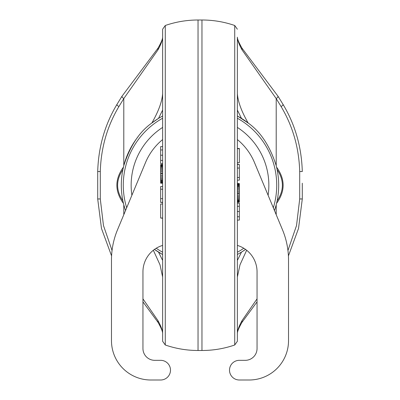 <?xml version="1.0" encoding="UTF-8"?>
<svg xmlns="http://www.w3.org/2000/svg" width="400" height="400" viewBox="0 0 400 400"><rect width="100%" height="100%" fill="white"/><g stroke="black" fill="none" stroke-linecap="round" stroke-linejoin="round"><path stroke-width="0.6" d="M162.625 127.42A68.85 68.85 0 0 0 131.885 195.285M268.115 195.285A68.85 68.85 0 0 0 237.375 127.42M162.625 252.245A76.72 76.72 0 0 1 156.22 248.25M126.67 207.8A76.72 76.72 0 0 1 162.625 118.245M237.375 118.245A76.72 76.72 0 0 1 273.33 207.8M243.78 248.25A76.72 76.72 0 0 1 237.375 252.245M162.275 254.3A78.69 78.69 0 0 1 154.455 249.415L162.275 254.3A78.69 78.69 0 0 0 162.625 254.49L162.275 254.3M123.81 204.925A78.69 78.69 0 0 1 123.79 204.845L125.505 210.59M151.805 123.045A78.69 78.69 0 0 1 158.53 118.37L151.845 123.015C139.44 131.745 130.09 145.96 123.79 165.645L122.88 169.605A78.69 78.69 0 0 1 123.42 167.155C114.695 179.22 114.695 191.28 123.42 203.34A78.69 78.69 0 0 1 122.88 200.885M121.33 186.91A78.69 78.69 0 0 1 122.39 172.265M157.87 50.015L158.075 48.06C161.165 42.56 162.68 38.93 162.625 37.17C162.46 40.35 160.875 44.63 157.87 50.015L123.79 98.595L123.79 165.645A78.69 78.69 0 0 1 138.06 136.715M276.19 165.57A78.69 78.69 0 0 1 276.21 165.645C269.905 145.95 260.555 131.74 248.155 123.015L237.725 116.19A78.69 78.69 0 0 1 248.195 123.04M248.155 123.015C241.48 111.385 237.885 101.55 237.375 93.51L237.375 37.17C237.54 40.35 239.125 44.63 242.13 50.015L276.21 98.595L276.21 165.645L276.58 167.155A78.69 78.69 0 0 1 277.12 169.605C284.125 180.03 284.125 190.46 277.12 200.89C279.21 190.46 279.21 180.035 277.12 169.605L276.58 167.155C285.305 179.22 285.305 191.28 276.58 203.34L277.12 200.89M278.67 183.58A78.69 78.69 0 0 1 277.61 198.225M277.12 200.885A78.69 78.69 0 0 1 276.58 203.34L276.21 204.845A78.69 78.69 0 0 1 274.495 210.59L276.21 204.845L276.21 214.705M245.545 249.415A78.69 78.69 0 0 1 241.47 252.12L245.545 249.415M237.375 254.49L241.47 252.12L237.375 260.42M122.88 200.89C115.875 190.46 115.875 180.03 122.88 169.605C120.79 180.03 120.79 190.46 122.88 200.89L123.79 204.845L123.79 214.705M162.625 116L158.53 118.375L162.625 110.07M237.375 116L237.725 116.19M241.47 118.375L237.375 110.07M257.05 298.865L242.13 320.475C239.125 325.86 237.54 330.145 237.375 333.325L237.375 289.325M237.375 276.985L240.005 264.785L246.66 250.255M162.625 260.42L158.53 252.12M142.95 298.865L157.87 320.475C160.875 325.86 162.46 330.145 162.625 333.325L162.625 276.985L159.995 264.785L153.34 250.255M151.845 123.015C158.515 111.4 162.11 101.565 162.625 93.51M237.375 93.51L237.375 81.165M242.13 50.015L241.925 48.06C238.835 42.56 237.32 38.93 237.375 37.17L237.375 341.275L234.725 344.99C224.115 348.65 213.195 350.48 201.965 350.49L201.965 20C213.195 20.01 224.115 21.845 234.73 25.495L234.725 344.99M239.345 148.69L237.375 148.69L237.375 162.715L239.345 162.715L239.345 148.47L237.375 148.47M237.375 201.5L239.345 201.5L239.345 201.865L237.375 201.865L239.345 202.15L237.375 202.15M237.375 185.22L239.345 185.22L239.345 185.975L237.375 185.975L237.375 186.48L239.345 186.48L239.345 201.5M239.345 183.58L237.375 183.515L239.345 183.58L239.345 185.22M237.375 216.76L237.375 220.11L239.345 220.11L239.345 216.76L237.375 216.76M237.375 203.16L239.345 203.16L239.345 206.29L237.375 206.29L237.375 211.505L239.345 211.505L239.345 216.76M287.95 250.505L296.53 225.54L299.705 198.96L299.705 171.53C299.005 147.81 292.8 126.155 281.1 106.565L276.21 98.595C278.01 97.185 278.555 96.435 277.84 96.335M299.705 198.96L302.295 198.96L302.295 183.215M299.705 171.53L302.295 171.53C301.565 147.035 295.19 124.73 283.17 104.62L278.145 96.43L241.925 48.06M162.625 321.64L162.625 341.275L165.275 344.99L165.275 25.5L162.625 29.22L162.625 321.64M162.625 202.44L160.655 202.44L162.625 202.22L162.625 198.665L160.655 198.665L160.655 186.57L162.625 186.57M162.625 173.055L160.655 173.055L160.655 171.615L162.625 171.615L162.625 170.295L160.655 170.295L160.655 164.57L162.625 164.57M162.625 333.295L162.625 333.335C162.615 331.4 161.1 327.77 158.075 322.43L157.87 320.475M112.05 250.505L103.47 225.54L100.295 198.96L97.705 198.96L101.485 228.485L111.58 255.91M100.295 198.96L100.295 171.53L97.705 171.53L97.705 198.96L97.705 171.53C98.435 147.035 104.81 124.73 116.83 104.62L121.855 96.43L158.075 48.06M100.295 171.53C100.995 147.81 107.2 126.155 118.9 106.565L123.79 98.595C121.99 97.185 121.445 96.435 122.16 96.335M162.625 139.575A59.015 59.015 0 0 0 145.525 162.545L117.53 229.735A78.69 78.69 0 0 0 111.475 260L111.475 340.655A39.345 39.345 0 0 0 150.82 380L160.655 380A9.835 9.835 0 0 0 170.49 370.165A9.835 9.835 0 0 0 160.655 360.33L154.755 360.33A11.805 11.805 0 0 1 142.95 348.525L142.95 271.805A27.54 27.54 0 0 1 162.625 245.41M237.375 139.575A59.015 59.015 0 0 1 254.475 162.545L282.47 229.735A78.69 78.69 0 0 1 288.525 260L288.525 340.655A39.345 39.345 0 0 1 249.18 380L239.345 380A9.835 9.835 0 0 1 229.51 370.165A9.835 9.835 0 0 1 239.345 360.33L245.245 360.33A11.805 11.805 0 0 0 257.05 348.525L257.05 271.805A27.54 27.54 0 0 0 237.375 245.41M237.375 180.15L239.345 180.15L239.345 177.51L237.375 177.51M237.375 168.055L239.345 168.055L239.345 177.51M237.375 164.5L239.345 164.5L239.345 168.055M237.375 164.28L239.345 164.5M237.375 201.01L239.345 201.01M237.375 200.38L239.345 200.38M237.375 199.65L239.345 199.65M237.375 198.7L239.345 198.7M237.375 197.62L239.345 197.62M237.375 196.425L239.345 196.425M237.375 195.105L239.345 195.105M237.375 193.665L239.345 193.665M237.375 192.81L239.345 192.81M237.375 191.29L239.345 191.29M237.375 189.91L239.345 189.91M237.375 188.65L239.345 188.65M237.375 187.495L239.345 187.495M239.345 185.975L239.345 186.48M237.375 184.595L239.345 184.595M237.375 184.125L239.345 184.125M237.375 183.78L239.345 183.78M239.345 206.29L239.345 211.505M302.295 187.28L302.295 198.96L298.515 228.485L288.42 255.91M162.625 218.025L160.655 218.025L160.655 204.005L162.625 204.005M162.625 218.25L160.655 218.025M160.655 202.22L160.655 198.665M162.625 189.21L160.655 189.21M162.625 183.2L160.655 183.2L160.655 173.055M162.625 183.14L160.655 183.14M162.625 182.94L160.655 182.94M162.625 182.595L160.655 182.595M162.625 182.125L160.655 182.125M162.625 181.495L160.655 181.495M162.625 180.745L160.655 180.745M162.625 180.24L160.655 180.24M162.625 179.225L160.655 179.225M162.625 178.07L160.655 178.07M162.625 176.81L160.655 176.81M162.625 175.43L160.655 175.43M162.625 173.905L160.655 173.905M160.655 171.615L160.655 170.295M162.625 169.1L160.655 169.1M162.625 168.02L160.655 168.02M162.625 167.07L160.655 167.07M162.625 166.34L160.655 166.34M162.625 165.71L160.655 165.71M162.625 165.22L160.655 165.22M162.625 164.855L160.655 164.855M162.625 164.655L160.655 164.655M162.625 163.555L160.655 163.555L160.655 146.61L162.625 146.61M162.625 160.43L160.655 160.43M162.625 155.215L160.655 155.215M162.625 149.96L160.655 149.96M281.1 106.565C282.925 105.335 283.535 104.655 282.925 104.525M242.13 320.475L241.925 322.43C238.9 327.77 237.385 331.4 237.375 333.325L237.375 333.295M118.9 106.565C117.075 105.335 116.465 104.655 117.075 104.525M165.27 25.495C175.885 21.845 186.805 20.01 198.035 20L198.035 350.49C186.805 350.48 175.885 348.65 165.27 344.995M257.05 301.875L241.925 322.43M162.625 276.985L162.625 289.33M142.95 301.875L158.075 322.43M234.725 25.5L237.375 29.22M198.035 20L201.965 20M198.035 350.49L201.965 350.49"/></g></svg>
